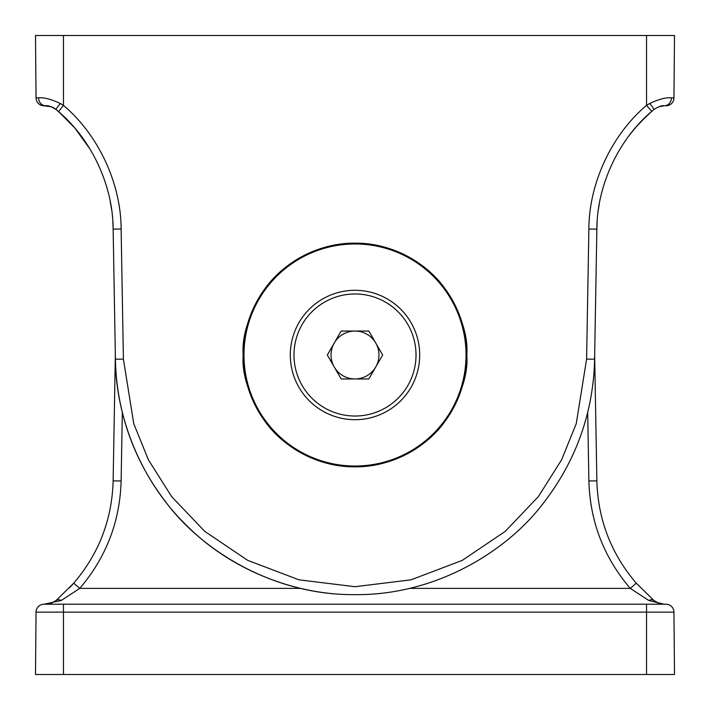 <?xml version="1.0" encoding="UTF-8"?>
<svg xmlns="http://www.w3.org/2000/svg" width="710" height="710" viewBox="0 0 710 710"><rect width="100%" height="100%" fill="white"/><g stroke="black" fill="none" stroke-linecap="round" stroke-linejoin="round"><path stroke-width="1.06" d="M74.47 582.333L73.733 583.185L79.742 588.377L61.237 600.474L44.029 604.21L63.456 604.21L48.333 604.21M63.456 674.5L35.5 674.5L36.041 612.126L63.456 612.126L63.456 604.21L665.971 604.21A7.987 7.987 0 0 1 673.959 612.126L674.5 674.5L646.544 674.5L646.544 612.126L63.456 612.126L63.456 674.5L646.544 674.5M36.041 612.126A7.987 7.987 0 0 1 44.029 604.21A7.987 7.987 0 0 0 36.041 612.126L35.5 674.5M55.593 600.882A15.975 15.975 0 0 0 56.099 600.474L73.733 583.185C98.885 553.72 112.02 519.614 113.138 480.883L115.34 355M73.219 583.771L69.651 587.676M660.291 106.269L664.169 105.79C662.35 105.186 658.933 106.438 653.901 109.526L651.78 111.337C618.516 139.364 596.95 185.612 596.861 229.117L594.66 355L596.861 480.883C597.98 519.614 611.115 553.72 636.266 583.185L635.53 582.333M409.377 588.377L630.258 588.377L636.266 583.185L653.901 600.474L658.702 603.243L664.169 604.21A15.975 15.975 0 0 1 653.901 600.474L658.702 603.243L664.169 604.21L648.762 600.474L630.258 588.377C603.846 557.43 590.054 521.619 588.874 480.954L587.676 412.297M73.733 583.185C98.885 553.72 112.02 519.614 113.138 480.883L121.126 480.954C119.946 521.619 106.154 557.43 79.742 588.377L300.623 588.377M657.212 602.621L653.901 600.474A7.987 4.855 130 0 0 648.762 600.474M61.237 600.474A7.987 4.855 50 0 0 56.099 600.474L51.297 603.243L45.831 604.21A15.975 15.975 0 0 0 46.487 604.192M243.175 355A111.825 111.825 0 0 1 355 243.175A111.825 111.825 0 0 1 466.825 355C468.316 335.564 460.861 313.199 444.46 287.905C427.305 263.889 392.958 242.731 355 243.175C317.042 242.731 282.695 263.889 265.54 287.905C249.139 313.199 241.684 335.564 243.175 355C241.684 374.436 249.139 396.801 265.54 422.095C282.695 446.111 317.042 467.269 355 466.825C392.958 467.269 427.305 446.111 444.46 422.095C460.861 396.801 468.316 374.436 466.825 355A111.825 111.825 0 0 1 355 466.825A111.825 111.825 0 0 1 243.175 355M588.874 229.046L596.861 229.117L594.59 359.18C593.835 398.505 583.434 450.664 544.685 501.42C507.517 551.83 434.857 595.539 355 594.625C275.143 595.539 202.483 551.83 165.315 501.42C126.566 450.664 116.165 398.505 115.41 359.18L113.138 229.117C113.05 185.612 91.483 139.364 58.22 111.337L56.099 109.526C51.084 106.438 47.659 105.186 45.831 105.79A7.987 7.251 -90 0 1 38.588 97.873C43.594 97.208 50.836 99.081 60.323 103.482L63.456 105.373C98.379 134.811 121.028 183.375 121.126 229.046L123.398 359.109L133.746 423.639L148.399 459.814L171.642 496.609L204.693 531.32L247.666 560.341L298.937 579.822L355 586.708L411.063 579.822L462.334 560.341L505.307 531.32L538.357 496.609L561.601 459.814L576.254 423.639L586.602 359.109L588.874 229.046C588.972 183.375 611.621 134.811 646.544 105.373L649.677 103.482C659.208 99.072 666.45 97.208 671.411 97.873A7.987 7.251 90 0 1 664.169 105.79L658.702 106.757L664.169 105.79M649.677 103.482A7.987 0.657 50 0 1 653.901 109.526L651.78 111.337L646.544 105.373L646.544 35.5L63.456 35.5L63.456 105.373L58.531 111.612M45.831 105.79L51.297 106.757L56.099 109.526A15.975 15.975 0 0 0 45.831 105.79L51.297 106.757L44.029 105.79A7.987 7.987 0 0 1 36.041 97.873L35.5 35.5L63.456 35.5M646.544 35.5L674.5 35.5L673.959 97.873A7.987 7.987 0 0 1 665.971 105.79M35.5 35.5L36.041 97.873L38.588 97.873M636.266 126.815L645.204 117.39M596.861 229.117L597.039 223.863M597.039 223.827L597.172 221.484M123.398 359.109L115.41 359.18C115.65 414.897 139.595 480.075 187.041 525.915C233.705 572.553 299.292 595.362 355 594.625M112.828 221.484L113.138 229.117L121.126 229.046M56.099 109.526L64.459 117.061L56.099 109.526A7.987 0.657 -50 0 1 60.323 103.482M651.114 111.914L640.518 122.138M639.905 122.794L636.692 126.327M635.876 127.267L631.545 132.477M631.297 132.797L628.581 136.329M626.22 139.577L622.271 145.426M599.258 204.196L598.548 208.562M636.409 126.655L645.115 117.47M112.428 216.585L112.322 215.538M111.568 209.37L110.148 201.01M90.108 149.224L75.34 128.679M75.127 128.43L74.346 127.525M74.23 127.383L59.596 112.544M59.409 112.384L58.832 111.869M44.029 105.79A7.987 7.987 0 0 1 36.041 97.873A7.987 7.987 0 0 0 44.029 105.79M355 419.699A64.699 64.699 0 0 1 290.301 355A64.699 64.699 0 0 1 355 290.301A64.699 64.699 0 0 1 419.699 355A64.699 64.699 0 0 1 355 419.699M466.026 355A111.026 111.026 0 0 0 355 243.974A111.026 111.026 0 0 0 243.974 355A111.026 111.026 0 0 0 355 466.026A111.026 111.026 0 0 0 466.026 355M334.25 366.981A23.962 23.962 0 0 0 375.75 366.981A23.962 23.962 0 0 0 355 331.037A23.962 23.962 0 0 0 334.25 366.981M355 416.024A61.025 61.025 0 0 0 416.024 355A61.025 61.025 0 0 0 355 293.976A61.025 61.025 0 0 0 293.976 355A61.025 61.025 0 0 0 355 416.024M341.164 378.962L327.328 355L341.164 331.037L368.836 331.037L382.672 355L368.836 378.962L341.164 378.962M122.324 412.297L121.126 480.954M673.959 612.126L646.544 612.126L646.544 604.21M596.861 480.883L588.874 480.954M671.411 97.873L673.959 97.873M586.602 359.109L594.59 359.18M664.169 604.21L658.702 603.243"/></g></svg>
